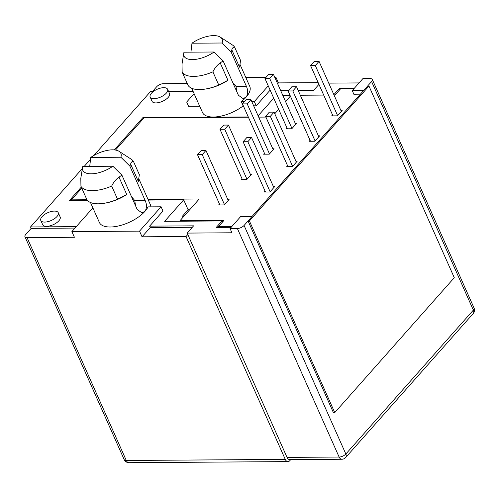 <?xml version="1.0" encoding="UTF-8"?>
<svg xmlns="http://www.w3.org/2000/svg" width="499" height="499" viewBox="0 0 499 499"><rect width="100%" height="100%" fill="white"/><g stroke="black" fill="none" stroke-linecap="round" stroke-linejoin="round"><path stroke-width="0.75" d="M167.608 89.284L169.504 93.544A9.55 4.26 156 0 1 168.219 97.38A9.55 4.26 156 0 1 159.081 102.495A9.55 4.26 156 0 1 152.058 101.309L150.162 97.055A9.55 4.26 156 0 1 151.44 93.219A9.55 4.26 156 0 1 160.578 88.098A9.55 4.26 156 0 1 167.608 89.284A9.55 4.26 156 0 1 166.323 93.12A9.55 4.26 156 0 1 157.185 98.241A9.55 4.26 156 0 1 150.162 97.055M58.252 212.705L60.148 216.965A9.55 4.26 156 0 1 58.863 220.801A9.55 4.26 156 0 1 49.732 225.916A9.55 4.26 156 0 1 42.702 224.731L40.806 220.471A9.55 4.26 156 0 1 42.084 216.641A9.55 4.26 156 0 1 51.222 211.52A9.55 4.26 156 0 1 58.252 212.705A9.55 4.26 156 0 1 56.967 216.541A9.55 4.26 156 0 1 47.835 221.662A9.55 4.26 156 0 1 40.806 220.471M74.993 228.074L31.181 228.367L25.649 234.617A5.208 2.32 -24 0 0 24.95 236.707A5.208 2.32 -24 0 0 27.052 237.586L74.407 237.268L71.881 231.586L139.533 231.131L142.059 236.807L186.033 236.507L187.805 234.511L287.037 457.396L339.127 457.04L237.368 228.48L230.058 228.53L231.954 232.784L187.169 233.089L187.805 234.511M31.181 228.367L30.551 226.951L82.366 168.475M84.188 166.417L90.537 159.243M93.906 155.445L150.53 91.535L153.312 91.517M187.244 83.526L163.416 83.682A5.208 2.32 -24 0 0 156.698 86.714L152.432 91.523M193.019 91.248L168.556 91.417M30.551 226.951L76.26 226.64M138.865 178.835L150.436 204.827A26.909 12.001 156 0 1 150.91 206.86M192.321 227.276L150.249 227.563L149.619 226.141L162.986 211.052L161.09 206.792L148.01 206.879A26.909 12.001 -24 0 1 144.928 211.37A26.909 12.001 156 0 1 119.18 225.804A26.909 12.001 156 0 1 99.376 222.46L90.487 202.5M149.619 226.141L193.587 225.847L187.169 233.089M231.118 227.326L216.26 227.432L222.018 220.932L164.645 221.325L183.682 199.837L148.322 200.074M87.55 200.486L69.355 200.61L81.306 187.125M114.283 149.906L142.851 117.664L248.284 116.947M258.12 115.824L273.733 98.203M282.802 95.359L290.019 95.309M300.323 95.24L323.708 95.078L300.323 95.24M333.868 94.691L339.339 88.516L339.831 89.627M354.203 88.417L339.339 88.516M359.068 82.921L328.722 83.127M318.942 84.368L313.572 90.431L298.227 90.537M288.428 90.6L280.706 90.656M270.402 90.724L269.597 90.731L256.224 105.819L253.673 105.838M243.369 105.907L243.144 105.907A26.909 12.001 156 0 1 202.482 112.493L191.697 88.273M199.681 106.206L188.578 106.281L186.682 102.021L197.785 101.946M24.95 236.707L124.182 459.591A5.208 2.32 -24 0 0 126.284 460.471L285.266 459.392L186.033 236.507M285.266 459.392A5.208 3.262 89.6 0 0 287.96 461.606A5.208 3.262 89.6 0 0 289.819 460.652L290.755 459.598M277.644 83.776L278.417 82.903L275.891 77.226L274.731 77.233M278.417 82.903L318.169 82.634M245.782 77.432L266.054 77.295M243.144 105.907L241.248 101.653A26.909 12.001 -24 0 0 246.138 97.149L243.05 98.571L238.403 95.259L223.084 60.853L214.108 51.996L184.006 52.202A20.833 9.288 -24 0 0 183.713 53.374A20.833 9.288 -24 0 0 193.319 59.568A20.833 9.288 -24 0 0 214.108 51.996M220.209 62.911L227.943 80.283L218.762 85.03L212.898 71.862C214.62 68.17 217.059 65.188 220.209 62.911A26.909 12.001 -24 0 0 223.084 60.853M227.943 80.283A26.909 12.001 156 0 1 206.524 88.853L205.401 89.04A29.079 12.968 156 0 1 188.011 85.242L182.147 72.068L182.023 64.034L183.713 53.374M251.777 101.578L254.328 101.559L256.224 105.819M244.498 101.628L241.248 101.653M354.147 94.872L352.25 90.618L362.879 78.624L370.183 78.574A5.208 2.32 156 0 1 372.285 79.453A5.208 2.32 156 0 1 371.587 81.543L473.351 310.11L345.844 454.015A5.208 3.331 41.5 0 1 345.682 457.496L473.189 313.59A5.208 3.331 -138.5 0 0 473.351 310.11A5.208 2.32 -24 0 0 474.05 308.014L372.285 79.453M142.851 117.664L143.3 118.675M188.111 209.773L183.682 199.837M222.51 222.043L222.018 220.932M89.72 166.379L90.768 157.435L120.87 157.229L129.846 166.086L145.165 200.492C146.968 204.634 146.887 208.264 144.928 211.37L141.847 212.799L137.2 209.486L121.881 175.08L112.899 166.223L82.797 166.429A20.833 9.288 156 0 0 82.503 167.602L80.813 178.255L80.938 186.295L86.801 199.469A29.079 12.968 156 0 0 104.191 203.268A29.079 12.968 156 0 0 117.552 199.257L126.734 194.51A26.909 12.001 156 0 1 105.314 203.081L104.191 203.268M129.846 166.086A26.909 12.001 -24 0 0 130.601 164.046C131.2 162.094 132.16 161.246 133.483 161.495L139.346 174.662L138.335 181.418L130.601 164.046M139.533 231.131L161.09 206.792M92.883 207.883L71.881 231.586M150.249 227.563L142.059 236.807M237.368 228.48A5.208 2.32 -24 0 0 244.08 225.454L345.844 454.015A5.208 2.32 -24 0 1 339.127 457.04A5.208 3.262 -90.4 0 0 341.821 459.255L289.732 459.604A5.208 3.262 -90.4 0 1 287.037 457.396M254.328 101.559L268.237 85.865M275.117 78.1L275.891 77.226M194.092 93.656L186.682 102.021M240.075 64.608L249.749 86.346A26.909 12.001 156 0 1 246.138 97.149C248.097 94.037 248.171 90.406 246.375 86.265L231.056 51.859A26.909 12.001 -24 0 0 231.81 49.819C232.409 47.873 233.37 47.018 234.686 47.268L240.555 60.441L239.545 67.19L231.81 49.819M218.762 85.03A29.079 12.968 156 0 1 205.401 89.04M352.25 90.618L363.621 90.537L371.587 81.543M244.08 225.454L252.051 216.46L240.686 216.535L230.058 228.53M135.503 205.688L134.786 200.567L131.455 196.587M117.552 199.257L111.689 186.09C113.41 182.397 115.849 179.415 118.999 177.139A26.909 12.001 -24 0 0 121.881 175.08M190.93 52.152L191.978 43.207L222.08 43.001L231.056 51.859M212.898 71.862A29.079 12.968 156 0 1 182.147 72.068M90.768 157.435A20.833 9.288 156 0 1 119.061 151.328A20.833 9.288 156 0 1 120.87 157.229M119.061 151.328L131.256 159.237A29.079 12.968 156 0 1 133.483 161.495M232.659 82.36L235.996 86.339L246.375 86.265M236.713 91.46L235.996 86.339M112.899 166.223A20.833 9.288 156 0 1 92.109 173.795A20.833 9.288 156 0 1 82.503 167.602M111.689 186.09A29.079 12.968 156 0 1 80.938 186.295M222.08 43.001A20.833 9.288 -24 0 0 220.271 37.101A20.833 9.288 -24 0 0 191.978 43.207M220.271 37.101L232.465 45.01A29.079 12.968 156 0 1 234.686 47.268M332.97 115.88L310.584 65.594L315.318 65.562L337.598 115.606M341.316 111.408L319.036 61.365L314.301 61.402L310.584 65.594M319.036 61.365L315.318 65.562M295.701 124.332L273.421 74.295L269.703 78.486L291.984 128.53M287.355 128.804L264.969 78.524L269.703 78.486M273.421 74.295L268.687 74.326L264.969 78.524M310.478 141.261L288.091 90.98L292.826 90.949L315.106 140.992M318.824 136.795L296.543 86.751L291.809 86.782L288.091 90.98M296.543 86.751L292.826 90.949M273.215 149.719L250.935 99.675L247.211 103.873L269.491 153.917M264.863 154.185L242.477 103.904L247.211 103.873M250.935 99.675L246.194 99.706L242.477 103.904M287.985 166.647L265.599 116.367L270.333 116.329L292.614 166.373M296.331 162.175L274.051 112.132L269.317 112.169L265.599 116.367M274.051 112.132L270.333 116.329M219.984 129.291L224.725 129.26L228.442 125.062L223.708 125.093L219.984 129.291L242.377 179.571M224.725 129.26L247.005 179.297M250.723 175.099L228.442 125.062M265.493 192.028L243.107 141.747L247.841 141.716L270.121 191.759M273.845 187.562L251.565 137.518L246.824 137.549L243.107 141.747M251.565 137.518L247.841 141.716M228.23 200.486L205.95 150.442L202.232 154.64L224.513 204.684M219.884 204.952L197.498 154.671L202.232 154.64M205.95 150.442L201.216 150.473L197.498 154.671M353.978 88.666L340.605 88.76L335.072 95.003L334.012 95.01M359.81 94.835L354.103 94.773M231.786 226.577L218.412 226.671L223.945 220.421L179.971 220.72L180.195 221.219M290.374 96.114L285.559 101.553M278.679 109.318L274.768 113.735M265.917 117.078L258.7 117.128M248.396 117.196L143.98 117.907L115.494 150.056M81.755 188.135L71.369 199.856L86.976 199.75M147.991 199.332L199.232 198.989L179.971 220.72M318.399 135.847L319.672 135.834L314.888 141.229L309.205 141.273L310.054 140.313M340.892 110.46L342.164 110.454L337.38 115.849L331.698 115.887L332.546 114.932M295.283 123.384L296.549 123.378L291.772 128.773L286.089 128.811L286.931 127.856M272.791 148.771L274.057 148.758L269.279 154.16L263.597 154.197L264.445 153.237M295.913 161.227L297.179 161.221L292.402 166.616L286.719 166.654L287.561 165.699M250.298 174.151L251.571 174.145L246.787 179.54L241.104 179.578L241.953 178.623M273.421 186.614L274.687 186.601L269.909 192.003L264.227 192.04L265.075 191.08M227.806 199.538L229.078 199.525L224.294 204.927L218.612 204.964L219.46 204.01M218.743 227.413L218.412 226.671M71.7 200.598L71.369 199.856M190.344 209.012L188.772 209.025L182.572 216.017L184.15 216.011M182.572 216.017L183.096 217.196M454.283 277.687L368.954 86.034L249.419 220.945L334.748 412.598L454.283 277.687M249.419 220.945L248.065 220.957L367.601 86.04L368.954 86.034M248.065 220.957L333.394 412.611L334.748 412.598M124.182 459.591A5.208 5.208 0 0 0 128.979 462.685A5.208 3.262 -90.4 0 1 126.284 460.471L27.052 237.586M134.786 200.567L145.165 200.492M118.999 177.139L126.734 194.51M287.96 461.606L128.979 462.685M473.189 313.59A5.208 5.208 0 0 0 474.05 308.014M341.821 459.255A5.208 5.208 0 0 0 345.682 457.496"/></g></svg>
